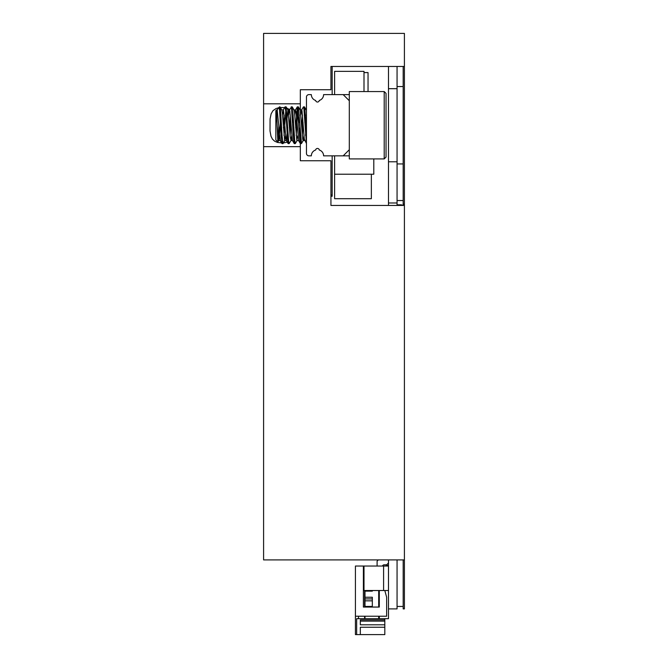 <?xml version="1.0" encoding="UTF-8"?>
<svg xmlns="http://www.w3.org/2000/svg" width="668" height="668" viewBox="0 0 668 668"><rect width="100%" height="100%" fill="white"/><g stroke="black" fill="none" stroke-linecap="round" stroke-linejoin="round"><path stroke-width="1" d="M263.593 103.807L263.593 33.4L404.407 33.4L404.407 66.458L330.936 66.458L330.936 89.721L300.324 89.721L300.324 103.807L263.593 103.807L263.593 559.909L404.407 559.909L404.407 608.89L403.18 608.89L403.18 559.909M332.163 94.622L332.163 66.458L388.484 66.458L388.484 202.988L397.059 202.988L397.059 205.435M263.593 146.659L300.324 146.659L300.324 160.746L330.936 160.746L330.936 205.435L404.407 205.435L404.407 559.909M300.324 146.659L300.324 133.792M300.324 110.345L300.324 103.807M278.631 107.748L275.984 108.558L272.945 110.713L271.124 113.861L270.064 118.954L270.014 130.97L270.999 136.264L272.469 139.169L274.631 141.19L277.504 142.451L282.773 143.01M283.432 142.969L287.282 142.175M291.298 139.37L291.974 138.376M293.294 134.969L293.394 134.527M289.636 109.51L286.881 108.158M284.601 107.632L280.385 107.506M404.407 66.458L404.407 204.208L403.18 204.208L403.18 66.458M404.407 204.208L404.407 205.435M403.18 205.435L403.18 204.208M403.18 86.531L397.059 86.531M403.18 163.936L397.059 163.936M403.18 200.534L397.059 200.534M403.18 606.435L397.059 606.435M349.306 155.844L343.185 155.844L349.306 149.724L349.306 100.743L343.185 94.622L349.306 94.622M306.453 143.603L306.453 153.398A2.447 2.447 0 0 0 308.9 155.844L311.346 155.844A6.121 6.121 0 0 1 315.655 149.999L315.655 149.999A1.837 1.837 0 0 1 319.287 149.999L319.287 149.999A1.837 1.837 0 0 0 315.655 149.999M343.185 155.844L323.596 155.844A6.121 6.121 0 0 0 319.287 149.999M311.346 94.622L308.9 94.622L311.346 94.622A6.121 6.121 0 0 0 315.655 100.467A1.837 1.837 0 0 0 319.287 100.467A6.121 6.121 0 0 0 323.596 94.622L343.185 94.622M308.9 94.622A2.447 2.447 0 0 0 306.453 97.069L306.453 153.398M334.61 155.844L334.61 174.214L373.796 174.214L373.796 158.909M368.043 91.558L368.043 72.578L364.002 72.578L364.002 91.558L364.002 71.359L334.61 71.359L334.61 94.622M371.35 198.697L334.61 198.697L334.61 174.214L371.35 174.214L371.35 198.697M386.037 107.573L386.037 108.659M386.037 151.887L386.037 157.072L384.2 158.909L384.2 91.558L386.037 93.395L386.037 151.887M276.452 109.928L277.855 141.942L275.842 139.929L275.842 110.537L277.195 109.928L276.644 112.257M279.516 108.834L279.959 106.872L280.485 109.468L282.13 136.456L283.115 143.52M283.983 135.546L286.079 106.863L288.718 141.85L289.144 143.595L291.031 140.439L291.707 135.729M290.104 135.546L290.814 122.687M291.716 109.218L292.208 106.872L292.659 108.876L294.646 139.938L295.365 143.52M296.225 135.546L297.602 111.715L298.421 106.955L301.485 143.511M302.345 135.537L303.055 122.695M303.957 109.226L304.449 106.863L304.842 108.35L306.453 133.8M279.959 106.863L279.516 106.863L279.516 109.627L278.731 108.099L278.214 108.166L277.086 110.028M298.421 106.947L300.099 109.928L301.685 109.928L301.994 110.688L304.299 138.961L306.437 143.528L303.89 108.617L303.456 106.872L301.577 110.028M302.504 115.038L301.794 127.772M300.901 141.24L300.391 143.595L299.932 141.591L297.335 106.863L295.673 127.788M294.772 141.24L294.187 143.528L293.669 140.313L291.373 107.13L289.327 110.036M290.263 115.03L289.553 127.772M288.651 141.249L288.15 143.595L287.749 142.117L285.779 111.297L285.002 106.938M284.134 115.038L283.424 127.78M282.531 141.24L282.03 143.595L281.495 140.981L279.516 109.627M349.306 149.724L349.306 158.909L384.2 158.909M384.2 91.558L349.306 91.558L349.306 100.743M277.354 110.136L276.627 112.416M277.855 141.942L278.781 140.439L279.358 136.882L280.919 114.921M278.239 139.069L278.79 126.235M276.452 115.272L278.047 137.449L278.781 140.439M280.059 106.955L281.846 110.028L282.314 112.658L284.626 140.322L285.587 135.729M286.488 122.687L287.966 110.028L290.229 136.89L291.023 140.439M292.609 122.687L293.16 114.921M292.3 106.955L294.187 110.262L294.504 112.166L296.809 140.146L297.828 135.729M298.73 122.695L299.289 114.921M300.208 110.028L302.746 139.169L303.072 140.48L303.406 140.063L303.957 135.729M304.858 122.678L305.41 114.921M304.541 106.947L306.453 110.337M306.119 127.763L305.568 135.429M301.685 109.928L300.892 114.737M299.999 127.78L299.439 135.437M298.629 140.539L296.074 111.915L295.415 110.128L294.772 114.737M293.878 127.772L293.319 135.429M292.4 140.447L289.812 110.997L289.478 109.936L289.152 110.612L288.651 114.737M287.758 127.772L286.38 140.539M288.067 143.528L286.271 140.43L285.854 138.376L283.549 110.354L282.522 114.737M281.629 127.78L281.078 135.429M278.665 140.539L280.259 140.539L277.195 109.928M378.906 616.848L378.881 616.23M388.484 565.42L386.288 565.42L386.288 566.03M379.307 616.848L378.689 616.848M372.326 590.52L372.326 591.13L364.978 591.13L364.978 597.25L372.326 597.25L372.326 606.435L364.978 606.435L364.978 607.053M378.689 607.053L378.689 590.52M388.484 559.909L388.484 618.685L356.654 618.685L356.654 634.6L384.818 634.6L384.818 624.805L360.328 624.805L360.328 621.131L384.818 621.131L384.818 624.805M384.818 618.685L384.818 621.131M364.978 616.23L364.978 618.685M378.689 618.685L378.689 616.23M364.978 606.435L364.978 597.25M364.978 591.13L364.978 590.52M384.818 619.904L360.328 619.904L360.328 621.131M384.818 627.252L360.328 627.252L360.328 634.6M358.491 618.685L358.491 616.23M364.611 590.52L364.611 607.053M364.611 616.23L364.611 618.685M364.002 575.824L363.384 575.824M388.484 590.52L364.002 590.52L364.002 566.03L355.426 566.03L355.426 634.6L356.654 634.6M379.307 602.152L378.689 602.152M379.307 590.52L379.307 607.053L379.307 590.52M379.307 616.23L379.307 618.685M363.384 566.03L363.384 607.053L379.307 607.053M384.818 590.52L386.647 597.25L386.647 616.23L355.426 616.23M384.2 564.811A1.837 1.837 0 0 0 382.472 566.03A1.837 1.837 0 0 1 384.2 564.811A1.837 1.837 0 0 0 382.472 566.03A1.837 1.837 0 0 1 384.2 564.811L386.647 564.811L388.484 562.974M378.322 559.909L377.103 561.137L377.103 566.03M364.002 566.03L388.484 566.03M397.059 66.458L397.059 88.685L388.484 88.685M397.059 88.685L397.059 161.781L388.484 161.781M397.059 161.781L397.059 202.988M397.059 559.909L397.059 608.89L388.484 608.89M388.484 205.435L388.484 202.988M330.936 195.023L332.163 195.023L332.163 155.844M315.655 100.467L315.655 100.467A1.837 1.837 0 0 0 319.287 100.467L319.287 100.467M330.936 196.25L332.163 196.25L332.163 195.023M401.343 205.435L401.343 204.826L402.963 205.435M397.184 205.435L397.184 204.826L401.343 204.826M372.326 600.833L364.978 600.833M372.326 598.912L364.978 598.912M383.591 590.52L383.591 566.03M304.449 106.863L303.456 106.863M298.329 106.863L297.335 106.863M292.208 106.863L291.215 106.863M286.079 106.863L285.086 106.863M301.385 143.603L300.391 143.603M295.264 143.603L294.271 143.603M289.144 143.603L288.15 143.603M283.023 143.603L282.03 143.603M278.214 108.166L279.516 106.863M283.123 143.511L284.902 140.439M286.18 106.955L287.966 110.028M295.365 143.511L297.151 140.439M301.485 143.52L303.272 140.439M298.512 140.439L300.308 143.528M295.456 110.028L297.252 106.938M292.392 140.43L294.187 143.528M283.207 110.036L285.011 106.938M280.151 140.43L281.946 143.528M284.793 140.539L286.33 140.539M290.914 140.539L292.45 140.539M297.035 140.539L298.579 140.539M303.155 140.539L304.7 140.539M281.787 109.928L283.324 109.928M287.85 109.928L289.444 109.928M294.029 109.928L295.565 109.928"/></g></svg>
